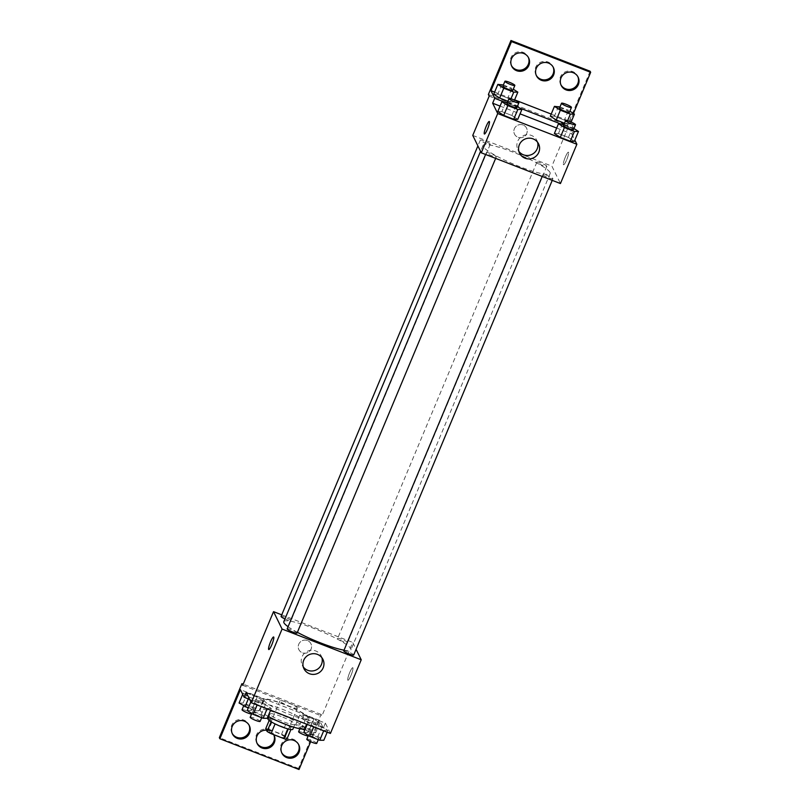 <?xml version="1.0" encoding="UTF-8"?>
<svg xmlns="http://www.w3.org/2000/svg" width="810" height="810" viewBox="0 0 810 810"><rect width="100%" height="100%" fill="white"/><g stroke="black" fill="none" stroke-linecap="round" stroke-linejoin="round"><path stroke-width="0.61" stroke-dasharray="4.05 3.04" d="M297.29 707.818A9.416 1.417 22.7 0 0 288.431 702.847A9.416 1.417 22.7 0 0 279.936 700.822A9.416 1.417 22.7 0 0 288.087 705.763A9.416 1.417 22.7 0 0 297.321 708.092A9.416 1.417 22.7 0 0 297.29 707.818M284.968 737.272A9.416 1.417 22.7 0 0 276.109 732.301A9.416 1.417 22.7 0 0 267.614 730.276A9.416 1.417 22.7 0 0 275.764 735.217A9.416 1.417 22.7 0 0 284.998 737.546A9.416 1.417 22.7 0 0 284.968 737.272M268.89 729.273L281.586 734.204A12.788 1.924 22.7 0 1 285.515 736.361L289.626 726.54A12.788 1.924 22.7 0 0 285.697 724.383L273 719.452L268.89 729.273A12.788 1.924 22.7 0 0 265.731 728.676M285.515 736.361L286.882 739.155M285.697 724.383L281.586 734.204M289.626 726.54L290.901 729.547M273 719.452A12.788 1.924 22.7 0 0 269.831 718.855L269.173 720.454M290.992 729.334A12.788 1.924 22.7 0 1 287.823 728.737L275.137 723.806A12.788 1.924 22.7 0 1 271.208 721.649L269.831 718.855M267.999 718.905A13.456 2.025 -157.3 0 1 279.075 721.376A13.456 2.025 -157.3 0 1 292.825 729.283M281.131 716.465A13.456 2.025 22.7 0 0 270.054 713.995A13.456 2.025 22.7 0 0 281.688 721.052A13.456 2.025 22.7 0 0 294.88 724.383A13.456 2.025 22.7 0 0 294.84 723.988A13.456 2.025 22.7 0 0 281.131 716.465M304.813 728.534A24.219 3.635 22.7 0 0 304.732 727.826A24.219 3.635 22.7 0 0 281.971 715.048A24.219 3.635 22.7 0 0 260.121 709.833A24.219 3.635 22.7 0 0 268.039 716.323M308.833 718.014A24.219 3.635 22.7 0 0 286.072 705.226A24.219 3.635 22.7 0 0 264.232 700.022A24.219 3.635 22.7 0 0 285.171 712.719A24.219 3.635 22.7 0 0 308.924 718.713A24.219 3.635 22.7 0 0 308.833 718.014M330.419 733.435L325.357 723.107L308.023 716.374A25.515 3.837 -157.3 0 0 284.047 704.214A25.515 3.837 -157.3 0 0 263.533 699.101L246.199 692.368M327.918 730.458L323.858 730.417L313.855 726.529L307.932 722.692L311.992 722.733L321.985 726.611L327.918 730.458L323.858 730.417L313.855 726.529L307.932 722.692L311.992 722.733L321.985 726.611L327.918 730.458L327.2 732.179M271.33 708.477L267.259 708.436L257.266 704.558L251.333 700.711L255.393 700.751L265.397 704.629L271.33 708.477L267.259 708.436L257.266 704.558L251.333 700.711L255.393 700.751L265.397 704.629L271.33 708.477L270.601 710.208M349.677 672.634A6.733 1.124 -68.8 0 0 347.905 680.258A6.733 1.124 -68.8 0 0 351.398 674.396A6.733 1.124 -68.8 0 0 352.775 667.713A6.733 1.124 -68.8 0 0 349.677 672.634M325.357 723.107L323.301 728.008L319.565 720.404L310.655 741.707M299.022 769.5L298.495 768.417L321.084 714.41L321.884 716.04L352.694 642.391L356.086 649.306M353.697 655.006A5.386 0.81 22.7 0 0 353.676 654.844A5.386 0.81 22.7 0 0 348.624 652.01A5.386 0.81 22.7 0 0 343.764 650.845M347.571 642.411A5.386 0.81 22.7 0 0 342.519 639.566A5.386 0.81 22.7 0 0 337.659 638.412A5.386 0.81 22.7 0 0 342.316 641.236A5.386 0.81 22.7 0 0 347.591 642.563A5.386 0.81 22.7 0 0 347.571 642.411M281.738 614.841L352.694 642.391M284.958 618.931A5.386 0.81 22.7 0 0 291.003 620.592A5.386 0.81 22.7 0 0 290.982 620.44A5.386 0.81 22.7 0 0 285.92 617.595A5.386 0.81 22.7 0 0 281.07 616.44M297.098 633.025A5.386 0.81 22.7 0 0 297.078 632.873A5.386 0.81 22.7 0 0 292.025 630.028A5.386 0.81 22.7 0 0 287.165 628.874M288.076 626.697A36.389 5.468 22.7 0 0 297.392 632.337M344.048 650.187A36.389 5.468 22.7 0 0 350.953 649.762A36.389 5.468 22.7 0 0 350.821 648.709A36.389 5.468 22.7 0 0 316.629 629.502A36.389 5.468 22.7 0 0 283.814 621.675M307.466 640.528A6.733 6.561 153.9 0 0 298.86 649.63A6.733 6.561 153.9 0 0 307.79 652.546A6.733 6.561 153.9 0 0 307.466 640.528A6.733 6.561 -26.1 0 1 307.79 652.546A6.733 6.561 -26.1 0 1 300.044 642.229A6.733 6.561 -26.1 0 1 307.466 640.528M242.727 685.301L321.884 716.04M321.924 657.76A10.581 10.317 153.9 0 0 302.019 656.839A10.581 10.317 153.9 0 0 303.254 666.924M349.677 672.624A6.733 1.124 111.2 0 1 352.775 667.713A6.733 1.124 111.2 0 1 351.388 674.396A6.733 1.124 111.2 0 1 347.905 680.258A6.733 1.124 111.2 0 1 349.677 672.624M268.758 649.529L268.758 649.529A6.733 1.124 -68.8 0 0 271.856 644.608A6.733 1.124 -68.8 0 0 273.628 636.984L273.628 636.984M321.084 714.41L243.202 684.167M308.023 716.374L305.967 721.285A25.515 3.837 22.7 0 0 281.991 709.125A25.515 3.837 22.7 0 0 261.478 704.012L249.662 699.415M323.301 728.008L305.967 721.285M298.495 768.417L219.338 737.677M281.637 752.601A9.416 9.183 -26.1 0 1 289.565 738.7A9.416 9.183 -26.1 0 1 298.515 744.319M232.166 733.394A9.416 9.183 -26.1 0 1 240.094 719.493A9.416 9.183 -26.1 0 1 249.045 725.112M256.902 743.003A9.416 9.183 -26.1 0 1 264.829 729.101A9.416 9.183 -26.1 0 1 273.78 734.721M263.533 699.101L261.478 704.012M259.109 700.913L249.105 697.035L243.172 693.188L247.242 693.228L257.236 697.106L263.169 700.954L259.109 700.913L249.105 697.035L243.172 693.188L247.242 693.228L257.236 697.106L263.169 700.954L259.109 700.913L254.998 710.735L248.235 708.112M315.697 722.885L305.704 719.007L299.771 715.159L303.831 715.2L313.834 719.088L319.768 722.925L315.697 722.885L305.704 719.007L299.771 715.159L303.831 715.2L313.834 719.088L319.768 722.925L315.697 722.885L311.597 732.706L304.833 730.083M319.565 720.404L240.408 689.664M266.47 730.205A9.416 9.183 -26.1 0 1 273.76 734.69M550.041 172.469A36.389 5.468 22.7 0 0 515.848 153.262A36.389 5.468 22.7 0 0 483.023 145.435A36.389 5.468 22.7 0 0 514.492 164.521A36.389 5.468 22.7 0 0 550.172 173.522A36.389 5.468 22.7 0 0 550.041 172.469M552.896 178.605A5.386 0.81 -157.3 0 1 552.916 178.767A5.386 0.81 -157.3 0 1 548.056 177.603A5.386 0.81 -157.3 0 1 543.004 174.768A5.386 0.81 -157.3 0 1 542.983 174.606A5.386 0.81 -157.3 0 1 547.833 175.77A5.386 0.81 -157.3 0 1 552.896 178.605M490.192 144.19A5.386 0.81 22.7 0 0 485.139 141.355A5.386 0.81 22.7 0 0 480.279 140.201A5.386 0.81 22.7 0 0 484.937 143.016A5.386 0.81 22.7 0 0 490.212 144.352A5.386 0.81 22.7 0 0 490.192 144.19M546.79 166.172A5.386 0.81 22.7 0 0 541.728 163.326A5.386 0.81 22.7 0 0 536.878 162.172A5.386 0.81 22.7 0 0 541.536 164.997A5.386 0.81 22.7 0 0 546.811 166.323A5.386 0.81 22.7 0 0 546.79 166.172M496.297 156.634A5.386 0.81 22.7 0 0 491.235 153.789A5.386 0.81 22.7 0 0 486.385 152.634A5.386 0.81 22.7 0 0 491.042 155.459A5.386 0.81 22.7 0 0 496.317 156.786A5.386 0.81 22.7 0 0 496.297 156.634M472.757 135.412L551.904 166.151L560.439 183.546M523.108 125.003A6.733 6.561 153.9 0 0 514.502 134.106A6.733 6.561 153.9 0 0 523.432 137.032A6.733 6.561 153.9 0 0 523.108 125.003A6.733 6.561 -26.1 0 1 523.432 137.032A6.733 6.561 -26.1 0 1 515.687 126.704A6.733 6.561 -26.1 0 1 523.108 125.003M489.179 96.137L568.337 126.876L551.904 166.151M565.319 157.11A6.733 1.124 -68.8 0 0 563.558 164.744A6.733 1.124 -68.8 0 0 567.04 158.881A6.733 1.124 -68.8 0 0 568.428 152.199A6.733 1.124 -68.8 0 0 565.319 157.11A6.733 1.124 111.2 0 1 568.417 152.199A6.733 1.124 111.2 0 1 567.04 158.871A6.733 1.124 111.2 0 1 563.547 164.744A6.733 1.124 111.2 0 1 565.319 157.11M590.125 71.239L567.537 125.246L568.337 126.876M556.662 128.061L571.809 133.944L573.855 129.033L570.129 121.419L573.439 113.481M571.809 133.944L574.847 140.15M501.846 111.588L497.785 111.547L501.846 111.588L511.849 115.466L501.846 111.588L505.956 101.766M517.782 119.313L511.849 115.466L517.782 119.313M574.371 141.294L568.438 137.447L558.444 133.569L554.384 133.528L558.444 133.569L568.438 137.447L574.371 141.294M500.074 106.09L520.06 113.845M484.4 134.004L484.4 134.004A6.733 1.124 -68.8 0 0 487.509 129.094A6.733 1.124 -68.8 0 0 489.27 121.459L489.27 121.459M537.577 142.236A10.581 10.317 153.9 0 0 517.671 141.325A10.581 10.317 153.9 0 0 518.896 151.399M536.22 75.279A9.416 9.183 -26.1 0 1 544.148 61.378A9.416 9.183 -26.1 0 1 553.098 66.997M511.485 65.681A9.416 9.183 -26.1 0 1 515.606 52.751A9.416 9.183 -26.1 0 1 528.363 57.399M560.955 84.888A9.416 9.183 -26.1 0 1 565.086 71.958A9.416 9.183 -26.1 0 1 577.834 76.606M488.379 94.507L567.537 125.246M503.597 101.746L519.392 107.882M560.196 123.727L573.855 129.033M564.388 120.103L554.394 116.215L550.334 116.184L554.394 116.215L564.388 120.103L570.321 123.94L564.388 120.103L568.499 110.281L569.875 111.172M566.261 123.91L570.321 123.94L564.479 123.211L566.261 123.91L567.567 120.771M507.799 98.121L497.796 94.243L493.735 94.203L497.796 94.243L507.799 98.121L513.732 101.969L507.799 98.121L511.9 88.3L513.287 89.201M509.662 101.928L513.732 101.969L507.88 101.24L509.662 101.928L510.978 98.79M494.616 92.097L514.613 99.863M551.215 114.078L570.129 121.419M564.023 124.315L573.926 128.517M573.45 129.671A5.386 0.81 22.7 0 0 573.429 129.509A5.386 0.81 22.7 0 0 568.377 126.664A5.386 0.81 22.7 0 0 563.517 125.509M562.555 123.748L558.444 133.569M572.548 127.626L568.438 137.447M507.425 102.343L517.337 106.545M516.851 107.689A5.386 0.81 22.7 0 0 516.831 107.538A5.386 0.81 22.7 0 0 511.778 104.692A5.386 0.81 22.7 0 0 506.918 103.538M515.95 105.654L511.849 115.466M559.973 106.971L568.499 110.281M569.4 112.317A5.386 0.81 22.7 0 0 569.379 112.165A5.386 0.81 22.7 0 0 564.327 109.32A5.386 0.81 22.7 0 0 559.467 108.165M558.505 106.404L554.394 116.215M571.121 122.047L570.321 123.94M503.375 84.989L511.9 88.3M512.801 90.345A5.386 0.81 22.7 0 0 512.791 90.183A5.386 0.81 22.7 0 0 507.728 87.348A5.386 0.81 22.7 0 0 502.878 86.194M501.906 84.422L497.796 94.243M514.522 100.065L513.732 101.969M303.821 732.513L307.881 732.544L317.884 736.432L323.818 740.269M318.765 738.315A5.386 0.81 22.7 0 0 313.703 735.47A5.386 0.81 22.7 0 0 308.853 734.316A5.386 0.81 22.7 0 0 313.5 737.14A5.386 0.81 22.7 0 0 318.786 738.467A5.386 0.81 22.7 0 0 318.765 738.315M307.932 722.692L307.203 724.413M311.992 722.733L307.881 732.544M321.985 726.611L317.884 736.432M316.73 743.378A5.386 0.81 22.7 0 0 316.71 743.226A5.386 0.81 22.7 0 0 311.647 740.38A5.386 0.81 22.7 0 0 306.798 739.226M247.222 710.532L251.292 710.572L261.286 714.45L267.219 718.298M262.167 716.334A5.386 0.81 22.7 0 0 257.114 713.499A5.386 0.81 22.7 0 0 252.254 712.334A5.386 0.81 22.7 0 0 256.912 715.159A5.386 0.81 22.7 0 0 262.187 716.496A5.386 0.81 22.7 0 0 262.167 716.334M251.333 700.711L250.857 701.855M255.393 700.751L251.292 710.572M265.397 704.629L261.286 714.45M260.132 721.406A5.386 0.81 22.7 0 0 260.111 721.244A5.386 0.81 22.7 0 0 255.059 718.409A5.386 0.81 22.7 0 0 250.199 717.245M302.272 729.091L295.66 724.98L299.73 725.021L309.724 728.899L315.657 732.746L311.597 732.706M310.605 730.782A5.386 0.81 22.7 0 0 305.552 727.947A5.386 0.81 22.7 0 0 300.692 726.783A5.386 0.81 22.7 0 0 305.35 729.607A5.386 0.81 22.7 0 0 310.625 730.944A5.386 0.81 22.7 0 0 310.605 730.782M299.771 715.159L295.66 724.98M303.831 715.2L299.73 725.021M313.834 719.088L309.724 728.899M319.768 722.925L315.657 732.746M305.704 719.007L301.593 728.828M308.154 735.986A5.386 0.81 22.7 0 0 308.57 735.855A5.386 0.81 22.7 0 0 308.549 735.693A5.386 0.81 22.7 0 0 303.497 732.858A5.386 0.81 22.7 0 0 298.637 731.693M239.071 703.009L243.132 703.05L253.125 706.928L259.058 710.775L254.998 710.735M254.016 708.811A5.386 0.81 22.7 0 0 248.953 705.966A5.386 0.81 22.7 0 0 244.094 704.811A5.386 0.81 22.7 0 0 248.751 707.636A5.386 0.81 22.7 0 0 254.026 708.963A5.386 0.81 22.7 0 0 254.016 708.811M243.172 693.188L242.696 694.332M247.242 693.228L243.132 703.05M257.236 697.106L253.125 706.928M263.169 700.954L259.058 710.775M249.105 697.035L248.326 698.898M251.556 714.005A5.386 0.81 22.7 0 0 251.981 713.873A5.386 0.81 22.7 0 0 251.961 713.721A5.386 0.81 22.7 0 0 246.898 710.876A5.386 0.81 22.7 0 0 242.048 709.722M284.998 737.546L297.321 708.092M267.614 730.276L279.936 700.822M270.054 713.995L268.88 716.779M294.88 724.383L293.716 727.167M264.232 700.022L260.121 709.833M308.924 718.713L306.625 724.191M322.937 659.391L321.246 655.958M303.932 668.716L302.241 665.283M274.063 735.257L273.537 734.164M257.155 743.55L256.618 742.466M249.328 725.649L248.802 724.565M232.419 733.951L231.883 732.858M298.799 744.856L298.272 743.772M281.89 753.158L281.353 752.075M483.023 145.435L480.563 151.328M550.172 173.522L350.953 649.762M552.248 180.357L552.916 178.767M542.204 176.458L542.983 174.606M480.279 140.201L477.9 145.901M490.212 144.352L291.003 620.592M536.878 162.172L337.659 638.412M546.811 166.323L347.591 642.563M486.385 152.634L485.605 154.487M496.317 156.786L495.649 158.385M538.579 143.876L536.898 140.444M519.574 153.201L517.894 149.769M578.117 77.142L577.581 76.049M561.198 85.435L560.672 84.351M528.646 57.925L528.11 56.842M511.728 66.228L511.201 65.144M553.382 67.534L552.845 66.45M536.463 75.836L535.937 74.743M308.853 734.316L308.367 735.46M318.786 738.467L318.279 739.662M252.254 712.334L251.778 713.478M262.187 716.496L261.691 717.69M300.692 726.783L299.872 728.747M310.625 730.944L308.57 735.855M244.094 704.811L243.618 705.956M254.026 708.963L251.981 713.873"/><path stroke-width="1.21" d="M287.773 728.858L283.723 738.548L271.026 733.627A12.788 1.924 22.7 0 1 267.098 731.471L265.731 728.676L269.173 720.454M283.723 738.548A12.788 1.924 22.7 0 0 286.882 739.155L290.901 729.547M293.716 727.167L292.825 729.283A13.456 2.025 -157.3 0 1 279.632 725.962A13.456 2.025 -157.3 0 1 267.999 718.905L268.88 716.779M275.096 723.907L271.026 733.627M271.147 721.781L267.098 731.471M268.039 716.323A24.219 3.635 22.7 0 0 291.266 726.388A24.219 3.635 22.7 0 0 304.813 728.534L306.625 724.191M356.086 649.306L361.23 659.785L330.419 733.435L251.262 702.695L246.199 692.368L244.144 697.278L240.408 689.664L219.874 738.76L219.338 737.677L241.927 683.67L242.727 685.301L273.537 611.651L281.738 614.841M310.655 741.707L299.022 769.5L219.874 738.76M542.204 176.458L343.764 650.845A5.386 0.81 22.7 0 0 348.421 653.67A5.386 0.81 22.7 0 0 353.697 655.006L552.248 180.357M361.23 659.785L282.072 629.046L273.537 611.651M477.9 145.901L281.07 616.44A5.386 0.81 22.7 0 0 284.958 618.931M485.605 154.487L287.165 628.874A5.386 0.81 22.7 0 0 291.823 631.699A5.386 0.81 22.7 0 0 297.098 633.025L495.649 158.385M480.563 151.328L283.814 621.675A36.389 5.468 22.7 0 0 283.935 622.738A36.389 5.468 22.7 0 0 288.076 626.697M297.392 632.337A36.389 5.468 22.7 0 0 344.048 650.187M303.709 660.282A10.581 10.317 -26.1 0 1 322.937 659.391A10.581 10.317 -26.1 0 1 317.976 673.312A10.581 10.317 -26.1 0 1 303.709 660.282M282.072 629.046L251.262 702.695M271.856 644.608A6.733 1.124 111.2 0 1 268.758 649.529A6.733 1.124 111.2 0 1 270.135 642.846A6.733 1.124 111.2 0 1 273.628 636.984A6.733 1.124 111.2 0 1 271.856 644.608M303.254 666.924A10.581 10.317 153.9 0 0 321.924 657.76M273.628 636.984A6.733 1.124 -68.8 0 0 270.145 642.846A6.733 1.124 -68.8 0 0 268.758 649.529M243.202 684.167L241.927 683.67M298.515 744.319A9.416 9.183 -26.1 0 1 293.858 756.165A9.416 9.183 -26.1 0 1 281.637 752.601M249.045 725.112A9.416 9.183 -26.1 0 1 244.387 736.948A9.416 9.183 -26.1 0 1 232.166 733.394M273.78 734.721A9.416 9.183 -26.1 0 1 269.123 746.557A9.416 9.183 -26.1 0 1 256.902 743.003M249.662 699.415L244.144 697.278M281.688 745.645A9.416 9.183 -26.1 0 1 298.799 744.856A9.416 9.183 -26.1 0 1 294.394 757.249A9.416 9.183 -26.1 0 1 281.688 745.645M232.217 726.438A9.416 9.183 -26.1 0 1 249.328 725.649A9.416 9.183 -26.1 0 1 244.914 738.042A9.416 9.183 -26.1 0 1 232.217 726.438M273.76 734.69A9.416 9.183 -26.1 0 1 269.649 747.64A9.416 9.183 -26.1 0 1 256.952 736.037A9.416 9.183 -26.1 0 1 266.47 730.205M574.847 140.15L576.872 144.271L560.439 183.546L481.292 152.806L472.757 135.412L489.179 96.137L488.379 94.507L510.978 40.5L590.125 71.239L590.662 72.323L573.439 113.481M497.785 111.547L503.719 115.395L513.712 119.272L517.782 119.313L513.712 119.272L503.719 115.395L497.785 111.547L501.896 101.726L507.425 102.343M574.371 141.294L570.311 141.254L574.371 141.294L578.482 131.473L574.412 131.433L564.418 127.555L558.485 123.707L564.023 124.315M560.307 137.366L570.311 141.254L560.307 137.366L554.384 133.528L560.307 137.366L564.418 127.555M576.872 144.271L497.715 113.532L492.652 103.204L500.074 106.09M520.06 113.845L556.662 128.061M519.352 144.757A10.581 10.317 -26.1 0 1 538.579 143.876A10.581 10.317 -26.1 0 1 533.628 157.798A10.581 10.317 -26.1 0 1 519.352 144.757M497.715 113.532L481.292 152.806M487.498 129.094A6.733 1.124 111.2 0 1 484.4 134.004A6.733 1.124 111.2 0 1 485.787 127.322A6.733 1.124 111.2 0 1 489.27 121.459A6.733 1.124 111.2 0 1 487.498 129.094M492.652 103.204L494.707 98.293L490.971 90.68L511.505 41.583L510.978 40.5M489.27 121.459A6.733 1.124 -68.8 0 0 485.787 127.332A6.733 1.124 -68.8 0 0 484.4 134.004M518.896 151.399A10.581 10.317 153.9 0 0 537.577 142.236M511.505 41.583L590.662 72.323M553.098 66.997A9.416 9.183 -26.1 0 1 536.22 75.279M528.363 57.399A9.416 9.183 -26.1 0 1 520.212 70.186A9.416 9.183 -26.1 0 1 511.485 65.681M577.834 76.606A9.416 9.183 -26.1 0 1 569.683 89.404A9.416 9.183 -26.1 0 1 560.955 84.888M494.707 98.293L503.597 101.746M519.392 107.882L560.196 123.727M556.267 120.022L564.479 123.211L556.267 120.022L550.334 116.184L556.267 120.022L560.368 110.201L554.435 106.363L559.973 106.971M499.669 98.05L507.88 101.24L499.669 98.05L493.735 94.203L499.669 98.05L503.779 88.229L497.846 84.382L503.375 84.989M490.971 90.68L494.616 92.097M514.613 99.863L551.215 114.078M536.271 68.323A9.416 9.183 -26.1 0 1 553.382 67.534A9.416 9.183 -26.1 0 1 548.967 79.927A9.416 9.183 -26.1 0 1 536.271 68.323M528.849 65.438A9.416 9.183 -26.1 0 1 511.728 66.228A9.416 9.183 -26.1 0 1 516.142 53.835A9.416 9.183 -26.1 0 1 528.849 65.438M578.32 84.655A9.416 9.183 -26.1 0 1 561.198 85.435A9.416 9.183 -26.1 0 1 565.613 73.052A9.416 9.183 -26.1 0 1 578.32 84.655M573.926 128.517L578.482 131.473M565.572 120.599L563.517 125.509A5.386 0.81 22.7 0 0 568.174 128.334A5.386 0.81 22.7 0 0 573.45 129.671L575.505 124.76A5.386 0.81 22.7 0 0 575.485 124.598A5.386 0.81 22.7 0 0 570.422 121.763A5.386 0.81 22.7 0 0 565.572 120.599A5.386 0.81 22.7 0 0 570.23 123.424A5.386 0.81 22.7 0 0 575.505 124.76M558.485 123.707L554.384 133.528M574.412 131.433L570.311 141.254M517.337 106.545L521.883 109.492L517.823 109.451L507.819 105.573L501.896 101.726M508.974 98.628L506.918 103.538A5.386 0.81 22.7 0 0 511.576 106.363A5.386 0.81 22.7 0 0 516.851 107.689L518.906 102.779A5.386 0.81 22.7 0 0 518.886 102.627A5.386 0.81 22.7 0 0 513.834 99.782A5.386 0.81 22.7 0 0 508.974 98.628A5.386 0.81 22.7 0 0 513.631 101.453A5.386 0.81 22.7 0 0 518.906 102.779M521.883 109.492L517.782 119.313M517.823 109.451L513.712 119.272M507.819 105.573L503.719 115.395M569.875 111.172L574.432 114.129L570.372 114.088L560.368 110.201M561.522 103.255L559.467 108.165A5.386 0.81 22.7 0 0 564.124 110.99A5.386 0.81 22.7 0 0 569.4 112.317L571.455 107.406A5.386 0.81 22.7 0 0 571.435 107.254A5.386 0.81 22.7 0 0 566.382 104.409A5.386 0.81 22.7 0 0 561.522 103.255A5.386 0.81 22.7 0 0 566.18 106.08A5.386 0.81 22.7 0 0 571.455 107.406M554.435 106.363L550.334 116.184M574.432 114.129L571.121 122.047M570.372 114.088L567.567 120.771M513.287 89.201L517.833 92.148L513.773 92.107L503.779 88.229M504.924 81.284L502.878 86.194A5.386 0.81 22.7 0 0 507.526 89.009A5.386 0.81 22.7 0 0 512.801 90.345L514.856 85.435A5.386 0.81 22.7 0 0 514.836 85.283A5.386 0.81 22.7 0 0 509.784 82.438A5.386 0.81 22.7 0 0 504.924 81.284A5.386 0.81 22.7 0 0 509.581 84.098A5.386 0.81 22.7 0 0 514.856 85.435M497.846 84.382L493.735 94.203M517.833 92.148L514.522 100.065M513.773 92.107L510.978 98.79M327.2 732.179L323.818 740.269L319.748 740.239L309.754 736.351L303.821 732.513L307.203 724.413M323.686 730.812L319.748 740.239M313.693 726.934L309.754 736.351M308.367 735.46L306.798 739.226A5.386 0.81 22.7 0 0 311.455 742.051A5.386 0.81 22.7 0 0 316.73 743.378L318.279 739.662M270.601 710.208L267.219 718.298L263.149 718.257L253.155 714.379L247.222 710.532L250.857 701.855M267.098 708.841L263.149 718.257M257.094 704.963L253.155 714.379M251.778 713.478L250.199 717.245A5.386 0.81 22.7 0 0 254.856 720.07A5.386 0.81 22.7 0 0 260.132 721.406L261.691 717.69M304.833 730.083L302.272 729.091M299.872 728.747L298.637 731.693A5.386 0.81 22.7 0 0 302.424 734.144A5.386 0.81 22.7 0 0 308.154 735.986M248.235 708.112L239.071 703.009L242.696 694.332M248.326 698.898L244.995 706.846M243.618 705.956L242.048 709.722A5.386 0.81 22.7 0 0 245.825 712.162A5.386 0.81 22.7 0 0 251.556 714.005"/></g></svg>
